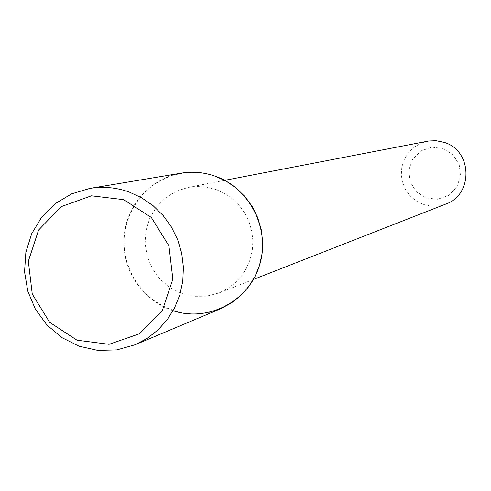<?xml version="1.0" encoding="UTF-8"?>
<svg xmlns="http://www.w3.org/2000/svg" width="491" height="491" viewBox="0 0 491 491"><rect width="100%" height="100%" fill="white"/><g stroke="black" fill="none" stroke-linecap="round" stroke-linejoin="round"><path stroke-width="0.37" stroke-dasharray="2.46 1.84" d="M443.158 148.478L431.638 147.177L420.726 151.032L412.575 159.268L408.8 170.26L410.132 181.83L416.313 191.699L426.114 197.922L437.622 199.26L448.547 195.443L456.734 187.212L460.54 176.201L459.208 164.589L453.003 154.69L443.158 148.478M427.575 141.199L420.216 143.562L413.631 147.601L408.181 153.088L404.173 159.71L401.828 167.106L401.276 174.857L402.546 182.523L405.572 189.686L410.181 195.934L416.116 200.929L423.046 204.385L430.589 206.11L438.316 205.999L445.791 204.06M216.224 189.563L206.38 187.053L196.283 186.457L188.262 187.372L176.116 191.3L165.258 198.039L156.304 207.208L149.743 218.292L145.931 230.672L145.091 243.653L147.251 256.511L152.302 268.528L159.956 279.048L169.788 287.468L181.259 293.33L193.73 296.288L206.508 296.183L218.869 293.004L227.235 288.831L234.753 283.233L241.198 276.365L246.372 268.448L250.109 259.714L252.3 250.422L252.883 240.86L251.828 231.316L249.17 222.085L244.991 213.438L239.424 205.643L232.624 198.941L224.817 193.528L216.224 189.563M215.463 176.263C179.786 163.202 138.198 184.37 127.157 220.76C115.563 256.959 137.124 299.289 173.053 310.711M181.204 173.157C141.555 179.405 115.004 223.276 126.776 262.44C137.768 301.836 183.665 324.711 220.508 308.784M224.688 180.344L188.262 187.372M253.411 279.465L218.869 293.004"/><path stroke-width="0.74" d="M253.411 279.465L445.791 204.06C473.355 194.767 472.446 150.811 444.472 142.451L436.1 140.702L428.778 140.991L224.688 180.344M173.053 310.711C207.939 322.372 248.213 301.67 259.334 265.932C270.952 230.365 250.416 188.476 215.463 176.263C204.244 172.316 192.828 171.279 181.204 173.157L89.902 188.397L71.606 193.859L55.207 203.661L41.637 217.225L31.67 233.753L25.87 252.3L24.55 271.799L27.784 291.126L35.389 309.195L46.927 324.968L61.749 337.538L79.008 346.18L97.727 350.384L116.827 349.899L135.209 344.725L147.263 338.336L158.047 329.897L167.241 319.647L174.563 307.888L179.798 294.968L182.781 281.269L183.419 267.208L181.695 253.196L177.65 239.651L171.42 226.989L163.178 215.574L153.186 205.76L141.733 197.83L129.164 192.018C116.299 187.452 103.214 186.242 89.902 188.397M135.209 344.725L220.508 308.784L231.034 303.211L240.455 295.864L248.489 286.947L254.89 276.734L259.469 265.514L262.084 253.626L262.66 241.425L261.175 229.272L257.671 217.531L252.257 206.551L245.089 196.664L236.386 188.163L226.412 181.296L215.463 176.263M123.664 199.641L91.424 195.811L61.074 206.693L38.593 230.052L28.337 261.237L32.271 294.115L49.616 322.274L76.995 340.195L109.082 344.314L139.554 333.739L162.349 310.472L172.863 279.103L168.947 245.887L151.363 217.507L123.664 199.641"/></g></svg>
